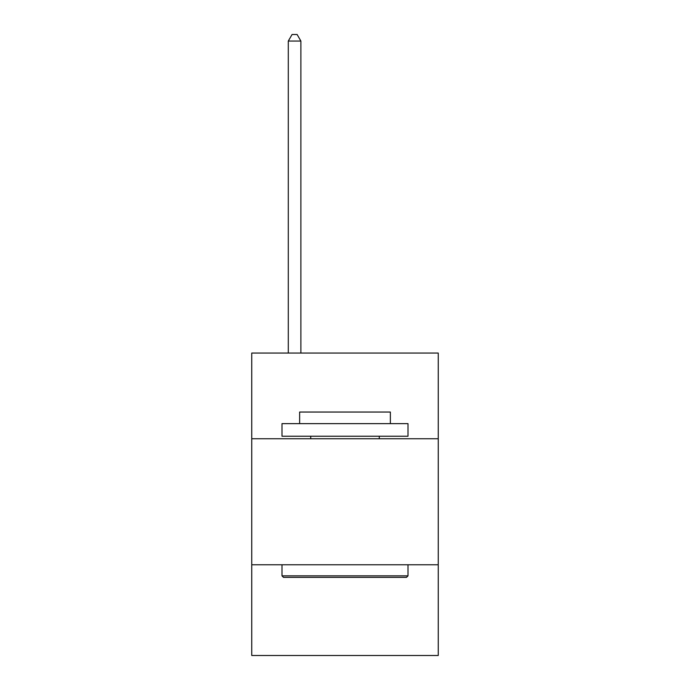 <?xml version="1.0" encoding="UTF-8"?>
<svg xmlns="http://www.w3.org/2000/svg" width="690" height="690" viewBox="0 0 690 690"><rect width="100%" height="100%" fill="white"/><g stroke="black" fill="none" stroke-linecap="round" stroke-linejoin="round"><path stroke-width="1.03" d="M438.254 438.754L438.254 353.064L251.746 353.064L251.746 438.754L438.254 438.754L438.254 655.5L251.746 655.5L251.746 438.754M438.254 564.774L251.746 564.774M283.504 577.375L281.994 575.857L408.006 575.857L406.496 577.375L283.504 577.375M408.006 423.634L408.006 436.235L281.994 436.235L281.994 423.634L408.006 423.634M299.632 423.634L299.632 412.042L390.368 412.042L390.368 423.634M408.006 564.774L408.006 575.857M281.994 564.774L281.994 575.857M379.276 436.235L379.276 438.754M310.724 436.235L310.724 438.754M300.892 353.064L300.892 41.055L288.291 41.055L288.291 353.064M288.291 41.055L292.077 34.5L297.114 34.5L300.892 41.055"/></g></svg>
